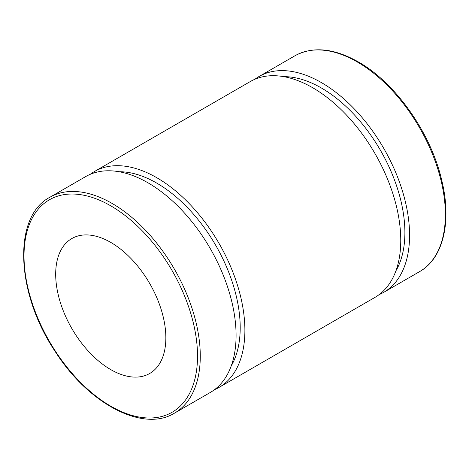<?xml version="1.0" encoding="UTF-8"?>
<svg xmlns="http://www.w3.org/2000/svg" width="469" height="469" viewBox="0 0 469 469"><rect width="100%" height="100%" fill="white"/><g stroke="black" fill="none" stroke-linecap="round" stroke-linejoin="round"><path stroke-width="0.7" d="M174.462 413.154L210.264 392.483A124.631 71.956 -120 0 0 210.264 248.57A124.631 71.956 -120 0 0 85.634 176.614L49.831 197.285C12.522 216.684 15.84 293.225 55.19 351.492C88.442 403.873 143.045 432.699 174.462 413.154A124.631 71.956 -120 0 0 193.568 313.286A124.631 71.956 -120 0 0 112.15 203.458A124.631 71.956 -120 0 0 49.831 197.285M55.688 274.213A77.895 44.971 -120 0 0 89.69 352.606A77.895 44.971 -120 0 0 149.717 373.471A77.895 44.971 -120 0 0 149.717 283.528A77.895 44.971 -120 0 0 71.821 238.557A77.895 44.971 -120 0 0 55.688 274.213M379.198 294.585A124.631 71.956 -120 0 0 383.765 292.31A124.631 71.956 -120 0 0 383.765 148.403A124.631 71.956 -120 0 0 259.134 76.447A124.631 71.956 -120 0 0 254.884 79.261M395.895 270.883A118.012 68.134 -120 0 0 380.453 150.315A118.012 68.134 -120 0 0 283.763 76.652M214.515 389.669A124.631 71.956 -120 0 0 219.076 387.394L374.948 297.399A124.631 71.956 -120 0 0 374.954 153.492A124.631 71.956 -120 0 0 250.323 81.536L94.445 171.525A124.631 71.956 -120 0 0 90.195 174.339M219.076 387.394A124.631 71.956 -120 0 0 219.076 243.481A124.631 71.956 -120 0 0 94.445 171.525M231.211 365.961A118.012 68.134 -120 0 0 215.763 245.393A118.012 68.134 -120 0 0 119.073 171.736M110.772 205.844A122.685 70.831 60 0 1 185.9 399.471A122.685 70.831 60 0 1 35.644 312.723A122.685 70.831 60 0 1 110.772 205.844M357.249 61.949A124.631 71.956 60 0 1 438.667 171.777A124.631 71.956 60 0 1 419.562 271.645C443.264 258.425 451.905 221.79 441.804 180.577C431.011 133.196 395.578 82.796 358.222 61.855C333.91 48.166 312.817 46.138 294.937 55.776A124.631 71.956 60 0 1 357.249 61.949M294.937 55.776L259.134 76.447M419.562 271.645L383.765 292.31"/></g></svg>
